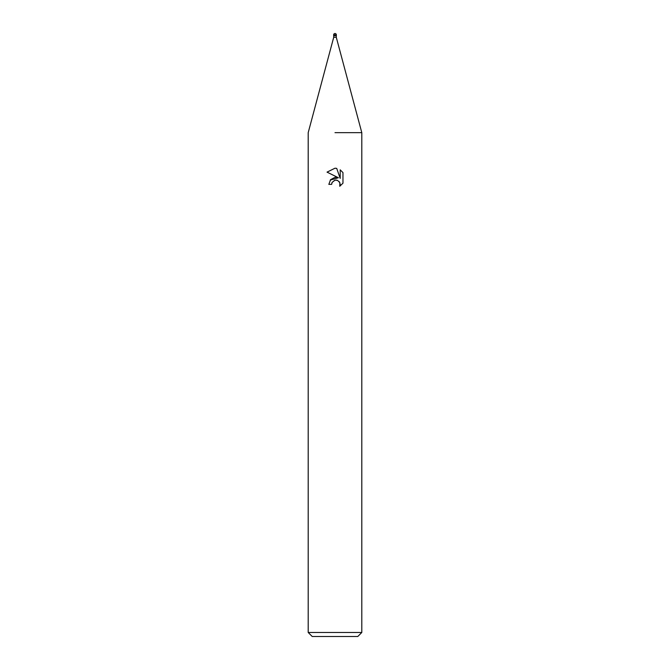 <?xml version="1.0" encoding="UTF-8"?>
<svg xmlns="http://www.w3.org/2000/svg" width="670" height="670" viewBox="0 0 670 670"><rect width="100%" height="100%" fill="white"/><g stroke="black" fill="none" stroke-linecap="round" stroke-linejoin="round"><path stroke-width="1" d="M333.727 35.644L333.727 37.252L336.273 37.252L361.8 132.66L361.8 632.48L308.2 632.48L312.22 636.5L357.78 636.5L361.8 632.48M335 132.66L361.8 132.66L335 132.66M335 180.163L332.102 182.424L331.65 184.367L328.836 184.367L330.578 179.677L335 177.324L338.417 177.743L327.035 172.131L335 168.212L336.725 168.396L340.201 178.396L340.201 169.828L342.965 172.617L342.965 183.195L339.757 186.26L339.891 182.701L337.571 180.389L335 180.163L336.709 180.138M331.65 184.367L331.935 182.801M336.725 168.396L335.234 168.212M335 168.212L327.035 172.131M342.965 172.617L340.201 169.828M338.417 177.743L330.235 180.104M332.102 182.424L334.766 180.222M339.263 181.654L340.209 184.342L339.765 186.252L342.965 183.186M333.66 34.84L333.66 35.644L336.34 35.644L336.34 34.84A1.34 1.34 0 0 0 335 33.5A1.34 1.34 0 0 0 333.66 34.84L336.34 34.84M336.273 35.644L336.273 37.252M333.727 37.252L308.2 132.66L308.2 632.48"/></g></svg>
